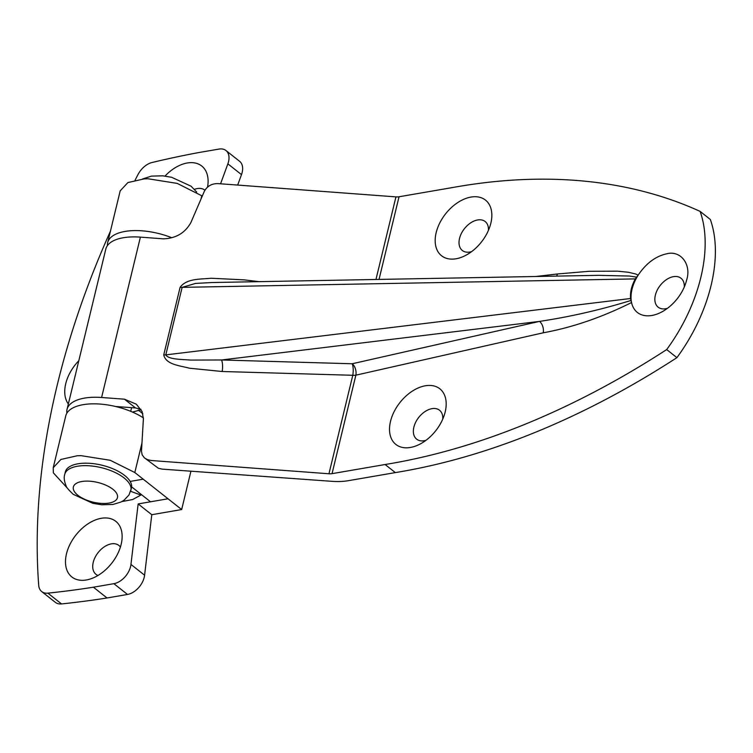 <?xml version="1.0" encoding="UTF-8"?>
<svg xmlns="http://www.w3.org/2000/svg" width="753" height="753" viewBox="0 0 753 753"><rect width="100%" height="100%" fill="white"/><g stroke="black" fill="none" stroke-linecap="round" stroke-linejoin="round"><path stroke-width="1.13" d="M64.72 474.428L65.323 471.962A34.036 15.173 13.6 0 1 89.287 463.283A34.036 15.173 13.6 0 1 124.64 475.444A34.036 15.173 13.6 0 1 131.483 487.963L129.008 494.975L123.934 500.303L120.922 502.053L112.988 504.454L101.664 504.764L92.751 503.286L73.276 494.345C68.579 489.93 66.16 487.05 66.048 485.704C64.203 481.176 63.76 477.421 64.72 474.428A34.036 15.173 13.6 0 1 88.694 465.749A34.036 15.173 13.6 0 1 124.038 477.91A34.036 15.173 13.6 0 1 130.881 490.429M630.572 298.508L630.986 300.456C600.715 309.812 570.228 316.787 539.525 321.399L352.178 363.765A8.509 2.447 -88.3 0 1 352.781 375.286A8.509 3.793 -166.4 0 0 355.868 375.173A8.509 5.102 77.3 0 0 352.178 363.765L221.542 359.981L190.707 360.085C181.925 359.313 168.484 359.605 165.801 354.889L630.572 298.508C630.045 292.117 631.626 285.585 635.316 278.902L182.141 287.354L195.545 283.42L211.857 282.535M115.651 406.516L135.512 407.938L124.443 399.194L101.599 397.49A47.081 20.99 -166.4 0 0 67.036 409.397A47.081 20.99 -166.4 0 0 66.885 413.181M67.036 409.397L105.825 249.036A47.081 20.99 13.6 0 1 140.397 237.129L163.241 238.833C175.731 238.466 184.927 233.082 190.829 222.69L204.392 191.168C207.404 185.916 212.045 183.403 218.314 183.628L395.946 196.881A8.509 3.793 -166.4 0 0 399.034 196.768L379.041 279.41M130.711 411.336L131.606 407.665M141.027 409.764L132.481 412.079M124.443 399.194L136.34 404.192L142.138 411.627L143.39 418.809L141.479 451.198L142.129 454.784L144.275 457.702L158.403 468.281L162.243 469.138L331.932 481.327A45.378 20.237 -166.4 0 0 348.178 480.715L395.334 472.602A751.635 483.144 128.3 0 0 676.909 357.647C710.098 312.523 723.624 256.594 710.333 219.471L700.111 211.386A751.635 483.144 -51.7 0 0 452.092 187.629L399.034 196.768M142.863 413.755L138.204 410.074M395.334 472.602L385.103 464.516A751.635 483.144 -51.7 0 0 666.678 349.571C699.866 304.447 713.402 248.509 700.111 211.386M630.986 300.456L631.541 302.546A35.447 22.788 -51.7 0 0 662.395 311.61A35.447 22.788 -51.7 0 0 686.303 281.34A35.447 22.788 -51.7 0 0 686.68 279.918C691.593 264.444 680.665 250.071 666.81 253.78C655.665 256.199 646.13 263.315 638.177 275.127A35.447 22.788 -51.7 0 0 632.012 289.331A35.447 22.788 -51.7 0 0 631.541 302.546C601.798 317.389 572.355 327.47 543.224 332.807L355.868 375.173L332.045 473.656L385.103 464.516M332.045 473.656A8.509 3.793 13.6 0 1 328.957 473.769L151.334 460.516L147.475 459.65L144.736 458.078M140.952 409.331L135.512 407.938M676.909 357.647L666.678 349.571M684.279 287.015A18.439 11.85 -51.7 0 0 671.968 277A18.439 11.85 -51.7 0 0 655.364 295.148A18.439 11.85 -51.7 0 0 667.44 308.325M488.443 230.314A18.439 11.85 -51.7 0 0 476.131 220.3A18.439 11.85 -51.7 0 0 459.528 238.447A18.439 11.85 -51.7 0 0 471.613 251.624M425.953 440.326A18.439 11.85 128.3 0 1 413.877 427.149A18.439 11.85 128.3 0 1 430.481 409.001A18.439 11.85 128.3 0 1 442.792 419.016M211.762 282.535L598.682 275.325L629.452 276.05L636.633 277.123L635.316 278.902M163.749 354.879A8.509 3.793 -166.4 0 0 165.801 354.889L182.141 287.354A8.509 3.793 -166.4 0 1 180.089 287.345L163.749 354.879C165.792 364.706 180.136 365.638 189.342 368.198L222.144 371.502A8.509 2.447 -88.3 0 0 221.542 359.981L539.525 321.399A8.509 5.102 77.3 0 1 543.224 332.807M556.533 276.097A8.509 5.487 83.3 0 0 557.455 273.97L535.938 276.483M557.455 273.97L589.034 271.296L617.545 271.174L628.2 272.238L635.588 273.951L638.177 275.127L636.633 277.123M490.843 223.217A35.447 22.788 128.3 0 1 490.467 224.639A35.447 22.788 128.3 0 1 466.559 254.909A35.447 22.788 128.3 0 1 436.175 232.63A35.447 22.788 128.3 0 1 470.973 197.079A35.447 22.788 128.3 0 1 490.843 223.217M390.525 421.332A35.447 22.788 -51.7 0 0 420.908 443.611A35.447 22.788 -51.7 0 0 444.816 413.35A35.447 22.788 -51.7 0 0 445.192 411.919A35.447 22.788 -51.7 0 0 425.323 385.781A35.447 22.788 -51.7 0 0 390.525 421.332M190.933 471.199L181.661 509.555L151.786 514.704L144.585 575.207A17.018 10.937 128.3 0 1 127.502 594.456L107.048 597.976L93.419 587.199L113.863 583.679A17.018 10.937 128.3 0 0 130.947 564.43L138.147 503.926L150.525 501.79L131.653 486.88L150.525 501.79L168.023 498.778L134.74 472.489L110.249 460.29L81.023 455.65L77.192 455.772L60.918 459.452L53.218 467.726L53.35 472.856L67.648 488.452M61.52 603.925A17.018 10.937 128.3 0 1 55.364 602.353L41.726 591.585A17.018 10.937 128.3 0 0 47.881 593.148L61.52 603.925A1223.418 786.396 -51.7 0 0 107.048 597.976M227.858 163.853A17.018 10.937 -51.7 0 0 225.966 150.534L239.605 161.302A17.018 10.937 128.3 0 1 241.497 174.63L227.858 163.853L220.573 183.798M237.675 185.069L241.497 174.63M97.956 575.49A18.439 11.85 128.3 0 1 93.24 562.35A18.439 11.85 128.3 0 1 105.768 545.925A18.439 11.85 128.3 0 1 120.414 547.064M204.882 190.18A18.439 11.85 -51.7 0 0 194.49 189.332M135.107 180.108A709.034 455.753 128.3 0 1 138.128 174.329A17.018 10.937 -51.7 0 1 152.059 162.497A1223.418 786.396 128.3 0 1 198.557 152.595L219.001 149.075A17.018 10.937 -51.7 0 1 225.966 150.534M41.726 591.585A17.018 10.937 128.3 0 1 38.704 585.288A709.034 455.753 -51.7 0 1 37.65 521.227A709.034 455.753 128.3 0 1 41.66 470.879A709.034 455.753 128.3 0 1 43.542 456.374A709.034 455.753 128.3 0 1 78.293 312.721A709.034 455.753 128.3 0 1 83.574 297.623A709.034 455.753 128.3 0 1 104.639 244.339A709.034 455.753 128.3 0 1 110.456 231.105M165.029 176.061A35.447 22.788 128.3 0 1 193.615 162.77A35.447 22.788 128.3 0 1 208.101 181.106A35.447 22.788 128.3 0 1 207.536 187.055M121.873 501.573L132.613 499.55L140.905 495.05L130.636 491.323M47.881 593.148A1223.418 786.396 -51.7 0 0 93.419 587.199M66.48 553.841A35.447 22.788 -51.7 0 0 87.997 579.641A35.447 22.788 -51.7 0 0 121.139 544.428A35.447 22.788 -51.7 0 0 122.146 536.4A35.447 22.788 -51.7 0 0 97.542 519.203A35.447 22.788 -51.7 0 0 66.48 553.841M202.293 196.044L177.228 183.403L148.012 178.772L144.181 178.885L127.897 182.565L120.198 190.838L107.66 242.654A46.799 20.868 -166.4 0 0 107.425 245.6M151.786 514.704L138.147 503.926M181.661 509.555L143.202 479.172L130.156 481.421M140.905 495.05L141.075 494.326M143.409 417.906A46.799 20.868 -166.4 0 0 95.913 403.862A46.799 20.868 -166.4 0 0 65.746 415.91L53.218 467.726M171.703 237.703A46.799 20.868 -166.4 0 0 107.66 242.654M78.801 360.734A35.447 22.788 -51.7 0 0 65.727 383.719A35.447 22.788 -51.7 0 0 68.344 403.994M77.926 495.314A22.694 10.118 13.6 0 1 81.776 481.525A22.694 10.118 13.6 0 1 112.912 489.29A22.694 10.118 13.6 0 1 109.053 503.07A22.694 10.118 13.6 0 1 77.926 495.314M101.599 397.49L140.397 237.129M328.957 473.769L352.781 375.286L222.144 371.502M180.089 287.345C186.725 278.158 201.004 279.363 211.104 278.243L244.311 279.871L259.023 281.65M395.946 196.881L375.963 279.467M127.502 594.456L113.863 583.679M144.585 575.207L130.947 564.43M134.815 472.545L141.969 442.971M200.947 199.178L201.795 195.658M142.515 178.998L151.4 176.127L162.714 175.816L171.628 177.284L191.102 186.226L196.731 192.119"/></g></svg>
